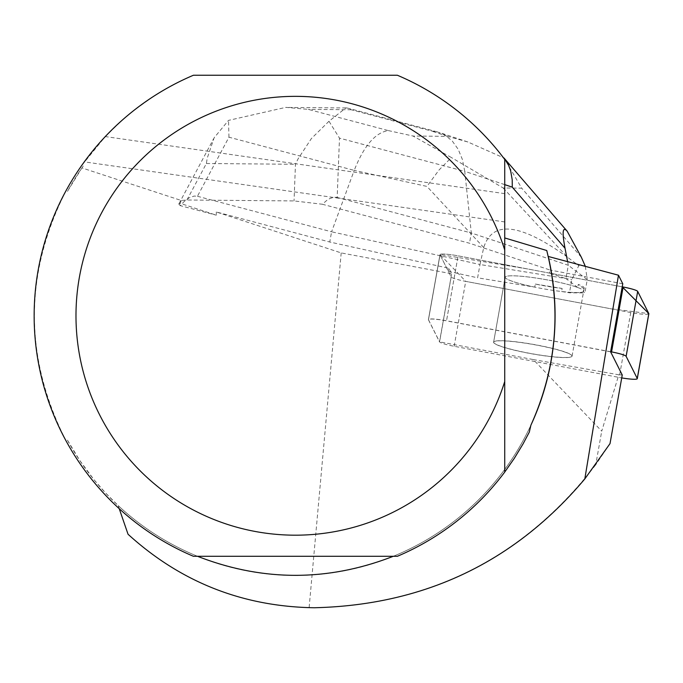 <?xml version="1.0" encoding="UTF-8"?>
<svg xmlns="http://www.w3.org/2000/svg" width="683" height="683" viewBox="0 0 683 683"><rect width="100%" height="100%" fill="white"/><g stroke="black" fill="none" stroke-linecap="round" stroke-linejoin="round"><path stroke-width="0.51" stroke-dasharray="3.42 2.56" d="M560.034 357.329A39.845 4.713 10.1 0 1 517.099 350.721A39.845 4.713 10.1 0 1 493.63 342.106A39.845 4.713 10.1 0 1 533.688 344.454A39.845 4.713 10.1 0 1 572.081 356.091A39.845 4.713 10.1 0 1 560.034 357.329M610.645 351.745L446.528 320.754A16.597 1.964 -169.9 0 0 428.437 319.516A16.597 1.964 -169.9 0 0 428.472 319.704L439.596 341.876A16.597 1.964 -169.9 0 0 454.152 346.281L619.182 377.443A16.597 1.964 -169.9 0 0 621.735 377.904M648.756 313.932A16.597 1.964 10.1 0 1 630.75 312.532L465.721 281.37A16.597 1.964 10.1 0 1 451.164 276.965L440.04 254.785A16.597 1.964 10.1 0 1 440.006 254.605A16.597 1.964 10.1 0 1 458.105 255.843L622.222 286.834L527.208 268.889L440.04 254.52L465.763 281.379L610.662 308.742L648.816 313.591M571.603 292.418A39.845 4.713 10.1 0 1 528.668 285.801A39.845 4.713 10.1 0 1 505.207 277.196A39.845 4.713 10.1 0 1 545.256 279.543A39.845 4.713 10.1 0 1 583.649 291.18A39.845 4.713 10.1 0 1 571.603 292.418M451.181 273.687L341.201 252.915L216.306 211.969L329.761 242.021L448.893 268.291L451.642 273.763L451.181 273.687L451.591 274.105L439.51 341.85L428.454 319.806A16.605 1.964 10.1 0 1 428.42 319.618A16.605 1.964 10.1 0 1 446.52 320.856L458.105 255.843L549.525 273.106L550.08 270.041L469.494 243.225L322.325 204.243L326.918 200.273L330.213 198.343L334.337 197.216L337.171 197.464L339.485 138.145L464.747 171.331L462.425 159.549L458.182 149.261L452.206 140.937L444.778 134.969L437.427 131.913L431.289 130.957L351.216 109.75L348.065 108.204L345.94 107.871L328.984 121.25L339.485 138.145M504.728 237.94L504.728 159.455C476.367 121.933 440.586 93.861 397.386 75.25L193.409 75.25L179.373 81.695L165.747 88.961L152.565 97.02L133.757 110.526L121.907 120.439L105.293 136.574L81.678 165.517L83.266 165.986L81.917 167.916L181.268 200.486L186.92 200.008L294.04 200.93L322.325 204.243M546.75 250.516L548.218 256.458M622.768 283.769L550.08 270.041M448.893 268.291L448.347 271.356L440.04 254.785A16.605 1.964 10.1 0 1 440.006 254.605A16.605 1.964 10.1 0 1 458.105 255.843L446.528 320.754M610.628 351.847L446.52 320.856M566.139 352.522A39.845 4.713 -169.9 0 0 522.444 342.755A39.845 4.713 -169.9 0 0 493.613 342.209A39.845 4.713 -169.9 0 0 532.014 353.845A39.845 4.713 -169.9 0 0 572.064 356.193A39.845 4.713 -169.9 0 0 566.139 352.522M534.772 287.133A39.845 4.713 10.1 0 1 505.207 277.196A39.845 4.713 10.1 0 1 534.038 277.742A39.845 4.713 10.1 0 1 577.724 287.5L578.27 284.435A39.845 4.713 10.1 0 1 584.196 288.115A39.845 4.713 10.1 0 1 583.803 288.627L583.256 291.692A39.845 4.713 10.1 0 1 561.588 291.504L562.135 288.439A39.845 4.713 10.1 0 1 535.318 284.068L534.772 287.133L477.613 277.81L479.978 264.517L331.588 231.802L329.761 242.021M535.318 284.068L562.135 288.439M583.803 288.627L578.27 284.435M341.201 252.915L309.117 607.699C239.733 605.462 179.381 580.985 128.045 534.251M119.226 508.673L118.236 505.625A259.677 259.677 0 0 0 530.896 425.193A259.677 259.677 0 0 1 393.306 556.286L397.386 556.286A261.248 261.248 0 0 0 529.325 432.074M67.446 440.142A259.677 259.677 0 0 0 197.498 556.286L193.409 556.286A261.248 261.248 0 0 1 66.174 441.09L67.446 440.142L79.774 460.47L93.904 479.577L105.626 493.024L118.236 505.625M66.174 441.09C23.794 357.542 23.794 273.994 66.174 190.437L67.446 191.385L81.917 167.916M181.268 200.486L180.175 203.329L216.34 215.188L216.306 211.969M533.286 359.565L618.798 374.805L601.732 431.152L533.286 359.565L439.51 341.85M66.174 190.437A261.248 261.248 0 0 1 81.678 165.517M83.266 165.986A259.677 259.677 0 0 0 67.446 191.385M618.798 374.805L622.247 375.001M197.498 556.286L393.306 556.286M504.728 381.541L504.728 249.987M504.728 193.639L105.293 136.574M610.013 443.626L595.747 464.747L601.732 431.152M309.117 607.699L314.223 607.75C430.725 604.703 524.57 557.038 595.747 464.747M337.171 197.464L471.321 232.997L469.494 243.225M328.984 121.25L311.363 138.581L298.019 158.96L295.466 164.279L294.04 200.93M448.347 271.356L477.613 277.81M504.728 184.632L464.747 171.331L471.321 232.997L568.299 265.277L565.934 278.562L549.525 273.106M186.92 200.008L206.386 163.51L207.222 158.174L214.155 137.753L228.523 120.387L285.836 107.359L308.272 109.382L388.345 130.59C375.3 132.553 363.919 145.821 354.212 170.383L228.95 137.198L197.438 196.269L194.177 196.055L189.387 197.686L184.239 201.451L180.218 205.626L216.34 215.188M197.438 196.269L331.588 231.802L354.212 170.383L426.935 186.416L438.973 170.076L451.386 157.534L413.095 136.045L447.459 136.344L467.804 141.953L503.977 157.986L521.701 188.158L503.2 187.996L451.386 157.534M577.724 287.5L565.934 278.562M561.588 291.504L569.477 292.794L584.879 292.93L583.256 291.692M228.95 137.198L228.523 120.387M180.218 205.626L178.809 204.012L180.175 203.329M503.2 187.996L567.436 257.149L578.791 265.687L571.842 279.509L569.477 292.794M567.436 257.149C520.215 223.221 492.315 220.02 483.726 247.553L479.978 264.517L571.842 279.509M567.59 261.598L568.299 265.277L587.252 279.637L584.879 292.93M585.331 266.327L587.252 279.637M585.246 265.738L578.791 265.687M454.152 346.281L465.721 281.37M630.75 312.532L619.182 377.443M428.472 319.704L440.04 254.785L428.454 319.806M451.164 276.965L439.596 341.876M504.728 221.924L84.299 161.862M206.386 163.51L295.466 164.279M388.345 130.59L413.095 136.045M351.216 109.75L308.272 109.382M447.459 136.344L431.289 130.957M483.726 247.553L426.935 186.416M581.361 257.269L521.701 188.158M428.437 319.516L440.006 254.605L428.42 319.618M572.081 356.091L583.649 291.18M493.63 342.106L505.207 277.196L493.613 342.209M584.196 288.115L572.064 356.193M179.023 203.611L213.6 138.794M345.94 107.948L285.836 107.436M437.214 131.853L348.057 108.238M467.898 141.987L439.391 132.502"/><path stroke-width="1.02" d="M621.735 377.904A16.597 1.964 -169.9 0 0 637.282 378.681A16.597 1.964 -169.9 0 0 637.248 378.502L626.123 356.33A16.597 1.964 -169.9 0 0 611.567 351.916L610.645 351.745M637.248 378.502L648.816 313.591L622.222 286.834L623.135 287.005A16.597 1.964 10.1 0 1 637.691 291.41L648.816 313.591A16.597 1.964 10.1 0 1 648.85 313.77A16.597 1.964 10.1 0 1 648.756 313.932M530.896 425.193L529.325 432.074L523.041 443.941L514.333 458.302L504.728 472.073L504.728 237.94L546.75 250.516C561.605 310.569 556.321 368.794 530.896 425.193A259.677 259.677 0 0 0 548.218 256.458L618.474 275.215L622.768 283.769L610.628 351.847L622.247 375.001L610.013 443.626L584.819 478.928L618.474 275.215M584.819 478.928C514.589 562.22 424.391 605.164 314.223 607.75C242.73 606.641 180.671 582.138 128.045 534.251L119.226 508.673M193.409 556.286A261.248 261.248 0 0 1 193.409 75.25L397.386 75.25A261.248 261.248 0 0 1 504.728 159.455L504.728 249.987A219.422 219.422 0 0 0 167.002 137.838A219.422 219.422 0 0 0 167.002 493.698A219.422 219.422 0 0 0 504.728 381.541L504.728 472.073A261.248 261.248 0 0 1 397.386 556.286L193.409 556.286M197.498 556.286C262.767 581.677 328.036 581.677 393.306 556.286M504.728 184.632L512.276 187.151L565.029 248.253L567.59 261.598M565.029 248.253C561.938 231.853 562.655 226.167 567.18 231.196L581.361 257.269L585.331 266.327M512.276 187.151L512.207 179.74L510.628 170.69L508.365 164.697L503.977 157.986M611.567 351.916L623.135 287.005M637.691 291.41L626.123 356.33M637.282 378.681L648.85 313.77M504.011 158.029L567.18 231.196"/></g></svg>
